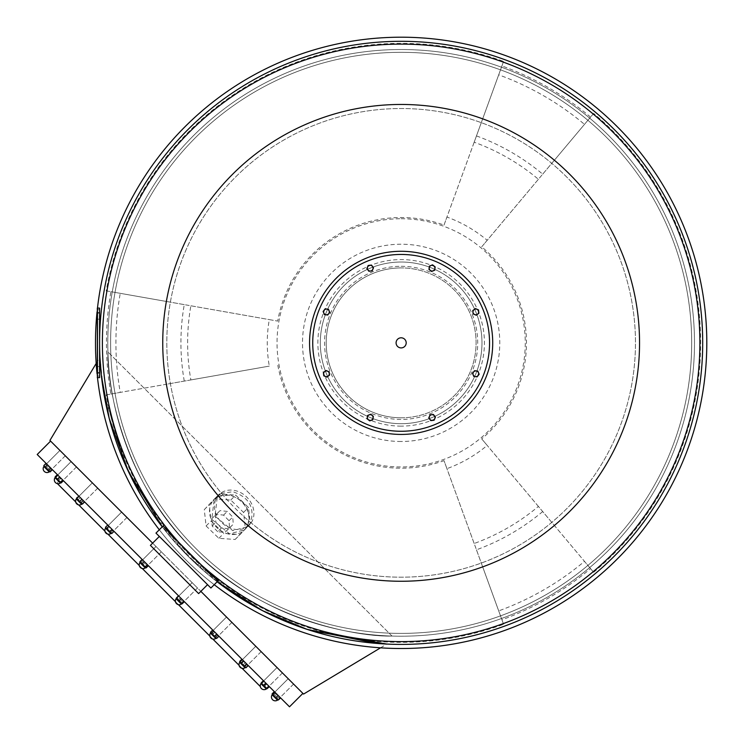 <?xml version="1.0" encoding="UTF-8"?>
<svg xmlns="http://www.w3.org/2000/svg" width="744" height="744" viewBox="0 0 744 744"><rect width="100%" height="100%" fill="white"/><g stroke="black" fill="none" stroke-linecap="round" stroke-linejoin="round"><path stroke-width="0.56" stroke-dasharray="3.72 2.79" d="M218.717 496.341L214.151 499.503L211.789 519.349L229.561 533.857L244.497 529.849L247.659 525.283C251.481 510.338 245.464 500.238 229.617 494.965L218.717 496.341A238.406 238.406 0 0 1 166.358 384.257L269.3 366.104A133.874 133.874 0 0 1 269.3 319.613L277.707 321.092A125.336 125.336 0 0 1 444.01 225.079L446.93 217.053A133.874 133.874 0 0 1 487.199 240.303L481.703 246.841A125.336 125.336 0 0 1 481.703 438.867L487.199 445.414A133.874 133.874 0 0 1 446.93 468.655L444.01 460.638A125.336 125.336 0 0 1 277.707 364.625M235.895 534.229A21.455 17.865 -135 0 1 229.254 534.164A21.455 17.865 -135 0 1 226.892 533.597A21.455 17.865 -135 0 1 221.666 531.29L213.156 523.069A21.455 17.865 -135 0 1 210.692 518.001L209.668 508.784A21.455 17.865 -135 0 1 213.835 499.829A21.455 17.865 -135 0 1 214.086 499.568A21.455 17.865 -135 0 1 229.254 495.327A21.455 17.865 -135 0 1 247.138 509.733A21.455 17.865 -135 0 1 244.432 529.914A21.455 17.865 -135 0 1 235.895 534.229L223.823 533.374L221.666 531.29A21.455 17.865 -135 0 1 213.156 523.069L211.026 521.014L210.692 518.001A21.455 17.865 -135 0 1 209.668 508.784L209.213 504.683L219.434 493.951L235.699 495.104L248.487 507.473L250.309 523.795L240.089 534.527L235.895 534.229M401.146 337.804A5.05 5.05 0 0 0 396.087 342.854A5.05 5.05 0 0 0 401.146 347.913A5.05 5.05 0 0 0 406.196 342.854A5.05 5.05 0 0 0 401.146 337.804M370.214 420.397A2.846 2.846 0 0 0 373.06 417.551A2.846 2.846 0 0 0 370.214 414.715A2.846 2.846 0 0 0 367.378 417.551A2.846 2.846 0 0 0 370.214 420.397A2.846 2.846 0 0 0 373.06 417.551A2.846 2.846 0 0 0 370.214 414.715A2.846 2.846 0 0 0 367.378 417.551A2.846 2.846 0 0 0 370.214 420.397M432.097 420.388A2.846 2.846 0 0 0 434.933 417.542A2.846 2.846 0 0 0 432.097 414.706A2.846 2.846 0 0 0 429.232 417.542A2.846 2.846 0 0 0 432.078 420.379A2.846 2.846 0 0 1 429.232 417.542A2.846 2.846 0 0 1 432.078 414.696A2.846 2.846 0 0 1 434.914 417.542A2.846 2.846 0 0 1 432.078 420.379A2.846 2.846 0 0 0 434.914 417.542A2.846 2.846 0 0 0 432.078 414.696A2.846 2.846 0 0 0 429.251 417.542A2.846 2.846 0 0 0 432.097 420.388A2.846 2.846 0 0 0 434.933 417.542A2.846 2.846 0 0 0 432.097 414.706A2.846 2.846 0 0 0 429.251 417.542A2.846 2.846 0 0 0 432.097 420.388M475.844 376.622A2.846 2.846 0 0 0 478.68 373.786A2.846 2.846 0 0 0 475.844 370.94A2.846 2.846 0 0 0 472.979 373.795A2.846 2.846 0 0 0 475.825 376.631A2.846 2.846 0 0 1 472.979 373.795A2.846 2.846 0 0 1 475.825 370.949A2.846 2.846 0 0 1 478.662 373.795A2.846 2.846 0 0 1 475.825 376.631A2.846 2.846 0 0 0 478.662 373.795A2.846 2.846 0 0 0 475.825 370.949A2.846 2.846 0 0 0 472.998 373.786A2.846 2.846 0 0 0 475.844 376.622A2.846 2.846 0 0 0 478.68 373.786A2.846 2.846 0 0 0 475.844 370.94A2.846 2.846 0 0 0 472.998 373.786A2.846 2.846 0 0 0 475.844 376.622M475.825 314.749A2.846 2.846 0 0 0 478.671 311.903A2.846 2.846 0 0 0 475.825 309.067A2.846 2.846 0 0 0 472.979 311.922A2.846 2.846 0 0 0 475.825 314.768A2.846 2.846 0 0 0 478.671 311.903A2.846 2.846 0 0 0 475.825 309.067A2.846 2.846 0 0 1 478.662 311.922A2.846 2.846 0 0 1 475.825 314.768A2.846 2.846 0 0 1 472.979 311.922A2.846 2.846 0 0 1 475.825 309.086A2.846 2.846 0 0 0 472.989 311.903A2.846 2.846 0 0 0 475.825 314.749A2.846 2.846 0 0 0 478.662 311.922A2.846 2.846 0 0 0 475.825 309.086A2.846 2.846 0 0 0 472.989 311.903A2.846 2.846 0 0 0 475.825 314.749M432.069 271.002A2.846 2.846 0 0 0 434.905 268.156A2.846 2.846 0 0 0 432.069 265.32A2.846 2.846 0 0 0 429.232 268.175A2.846 2.846 0 0 0 432.078 271.021A2.846 2.846 0 0 0 434.905 268.156A2.846 2.846 0 0 0 432.069 265.32A2.846 2.846 0 0 1 434.914 268.175A2.846 2.846 0 0 1 432.078 271.021A2.846 2.846 0 0 1 429.232 268.175A2.846 2.846 0 0 1 432.078 265.338A2.846 2.846 0 0 0 429.223 268.156A2.846 2.846 0 0 0 432.069 271.002A2.846 2.846 0 0 0 434.914 268.175A2.846 2.846 0 0 0 432.078 265.338A2.846 2.846 0 0 0 429.223 268.156A2.846 2.846 0 0 0 432.069 271.002M370.187 271.011A2.846 2.846 0 0 0 373.032 268.175A2.846 2.846 0 0 0 370.187 265.329A2.846 2.846 0 0 0 367.369 268.175A2.846 2.846 0 0 0 370.205 271.021A2.846 2.846 0 0 0 373.032 268.175A2.846 2.846 0 0 0 370.187 265.329A2.846 2.846 0 0 1 373.051 268.175A2.846 2.846 0 0 1 370.205 271.021A2.846 2.846 0 0 1 367.369 268.175A2.846 2.846 0 0 1 370.205 265.338A2.846 2.846 0 0 0 367.35 268.175A2.846 2.846 0 0 0 370.187 271.011A2.846 2.846 0 0 0 373.051 268.175A2.846 2.846 0 0 0 370.205 265.338A2.846 2.846 0 0 0 367.35 268.175A2.846 2.846 0 0 0 370.187 271.011M326.449 314.777A2.846 2.846 0 0 0 329.285 311.931A2.846 2.846 0 0 0 326.449 309.095A2.846 2.846 0 0 0 323.603 311.931A2.846 2.846 0 0 0 326.449 314.777A2.846 2.846 0 0 0 329.285 311.931A2.846 2.846 0 0 0 326.449 309.095A2.846 2.846 0 0 0 323.603 311.931A2.846 2.846 0 0 0 326.449 314.777M326.458 376.65A2.846 2.846 0 0 0 329.294 373.814A2.846 2.846 0 0 0 326.458 370.968A2.846 2.846 0 0 0 323.612 373.814A2.846 2.846 0 0 0 326.458 376.65A2.846 2.846 0 0 0 329.294 373.814A2.846 2.846 0 0 0 326.458 370.968A2.846 2.846 0 0 0 323.612 373.814A2.846 2.846 0 0 0 326.458 376.65A2.846 2.846 0 0 1 323.621 373.795A2.846 2.846 0 0 1 326.458 370.949A2.846 2.846 0 0 0 323.621 373.795A2.846 2.846 0 0 0 326.458 376.631A2.846 2.846 0 0 0 329.304 373.795A2.846 2.846 0 0 0 326.458 370.949A2.846 2.846 0 0 1 329.304 373.795A2.846 2.846 0 0 1 326.458 376.631M370.205 420.379A2.846 2.846 0 0 1 367.369 417.542A2.846 2.846 0 0 1 370.205 414.696A2.846 2.846 0 0 0 367.369 417.542A2.846 2.846 0 0 0 370.205 420.379A2.846 2.846 0 0 0 373.051 417.542A2.846 2.846 0 0 0 370.205 414.696A2.846 2.846 0 0 1 373.051 417.542A2.846 2.846 0 0 1 370.205 420.379M326.458 314.768A2.846 2.846 0 0 1 323.621 311.922A2.846 2.846 0 0 1 326.458 309.086A2.846 2.846 0 0 0 323.621 311.922A2.846 2.846 0 0 0 326.458 314.768A2.846 2.846 0 0 0 329.304 311.922A2.846 2.846 0 0 0 326.458 309.086A2.846 2.846 0 0 1 329.304 311.922A2.846 2.846 0 0 1 326.458 314.768M401.146 431.269A88.415 88.415 0 0 0 489.552 342.854A88.415 88.415 0 0 0 401.146 254.448A88.415 88.415 0 0 0 312.731 342.854A88.415 88.415 0 0 0 401.146 431.269M207.557 584.663L159.337 536.443L207.557 584.663M181.871 603.635L176.514 598.278L181.871 603.635M216.253 638.017L210.896 632.66L216.262 638.026L215.816 638.473L210.459 633.116A3.85 3.85 0 0 0 210.905 638.026M245.511 667.266L240.145 661.909L245.511 667.266L240.154 661.918L245.511 667.275L245.064 667.721L239.708 662.365A3.85 3.85 0 0 0 240.154 667.275M266.761 688.516L261.404 683.159L266.761 688.516M277.931 699.695L272.574 694.338L277.931 699.695M272.574 694.338L272.127 694.784L277.484 700.141L272.127 694.784A3.85 3.85 0 0 0 272.574 699.695M261.404 683.169L260.958 683.615L266.315 688.972L260.958 683.615A3.85 3.85 0 0 0 261.404 688.526M242.098 668.326A3.85 3.85 0 0 0 245.064 667.721L239.708 662.365L240.154 661.918M212.849 639.077A3.85 3.85 0 0 0 215.816 638.473L210.459 633.116L210.905 632.67M176.523 598.288L176.077 598.734L181.434 604.091L176.077 598.734A3.85 3.85 0 0 0 176.514 603.635M175.463 601.691L178.458 604.677A3.85 3.85 0 0 0 181.434 604.091L181.88 603.644M142.309 568.537A3.85 3.85 0 0 0 145.275 567.932L145.722 567.486L140.365 562.129L139.918 562.576L145.275 567.932L139.918 562.576A3.85 3.85 0 0 0 140.365 567.486M105.527 528.184L105.536 528.194A3.85 3.85 0 0 0 105.974 533.095M104.923 531.151L107.917 534.146A3.85 3.85 0 0 0 110.893 533.55L111.34 533.104L105.974 527.738L111.34 533.104M110.893 533.55L105.536 528.194L105.983 527.747M76.279 498.936L81.635 504.293L76.288 498.936A3.85 3.85 0 0 0 76.725 503.846M75.674 501.902L78.669 504.897A3.85 3.85 0 0 0 81.645 504.302L82.091 503.855L76.725 498.489L82.091 503.855M81.645 504.302L76.288 498.936L76.734 498.489M55.028 477.685L60.394 483.042L60.841 482.596L55.484 477.239L55.028 477.685L60.385 483.042L55.028 477.685A3.85 3.85 0 0 0 55.474 482.596M57.297 483.526L60.134 477.434L266.566 683.866L260.474 686.703L57.418 483.647A3.85 3.85 0 0 0 60.394 483.042M44.305 466.07L49.662 471.426L44.305 466.07L49.662 471.426L44.305 466.07L43.859 466.516L49.216 471.873L43.859 466.516A3.85 3.85 0 0 0 44.305 471.426M60.831 482.596L55.484 477.239M145.712 567.477L140.365 562.129M302.901 693.408L50.592 441.099L302.901 693.408M152.632 543.139L200.861 591.368M380.547 647.819L386.787 644.072L376.511 643.402A301.553 301.553 0 0 1 228.492 590.094M217.155 581.771L162.229 526.845A301.553 301.553 0 0 0 217.155 581.771A301.553 301.553 0 0 1 162.229 526.845M96.181 363.453L99.929 357.213L103.704 392.525L125.243 464.563M97.064 319.176L99.594 319.176L99.594 366.541L99.594 319.176L99.594 366.541L99.594 319.176L97.064 319.176L97.064 366.541L99.594 366.541L97.064 366.541L97.064 319.176M401.146 251.286A91.568 91.568 0 0 1 492.714 342.854A91.568 91.568 0 0 1 401.146 434.431A91.568 91.568 0 0 1 309.569 342.854A91.568 91.568 0 0 1 401.146 251.286M401.146 218.745A124.108 124.108 0 0 1 525.255 342.854A124.108 124.108 0 0 1 401.146 466.962A124.108 124.108 0 0 1 277.038 342.854A124.108 124.108 0 0 1 401.146 218.745M503.576 61.417L501.94 65.928A294.698 294.698 0 0 1 590.569 117.106L593.656 113.432A299.497 299.497 0 0 1 593.656 572.285L590.569 568.611A294.698 294.698 0 0 1 501.94 619.789L503.576 624.29A299.497 299.497 0 0 1 106.197 394.869L110.921 394.032A294.698 294.698 0 0 1 110.921 291.685L106.197 290.848A299.497 299.497 0 0 1 503.576 61.417L444.01 225.079M106.197 290.848L166.358 301.459A238.406 238.406 0 0 1 482.679 118.835M99.594 308.09L99.594 342.854A301.553 301.553 0 0 1 401.146 41.301A301.553 301.553 0 0 1 702.699 342.854A301.553 301.553 0 0 1 401.146 644.406A301.553 301.553 0 0 1 99.594 342.854A301.553 301.553 0 0 1 401.146 41.301A301.553 301.553 0 0 1 702.699 342.854A301.553 301.553 0 0 1 401.146 644.406A301.553 301.553 0 0 1 99.594 342.854L99.594 377.627M97.473 377.627A305.654 305.654 0 0 1 97.064 373.888L97.064 311.829L97.064 373.888A305.654 305.654 0 0 1 97.064 311.829A305.654 305.654 0 0 1 97.297 309.662A305.654 305.654 0 0 1 401.146 37.2A305.654 305.654 0 0 1 706.8 342.854A305.654 305.654 0 0 1 401.146 648.517A305.654 305.654 0 0 1 97.297 376.046L99.594 376.046L99.594 309.662L99.594 376.046M401.146 37.2A305.654 305.654 0 0 1 706.8 342.854A305.654 305.654 0 0 1 401.146 648.517A305.654 305.654 0 0 1 95.483 342.854A305.654 305.654 0 0 1 401.146 37.2A305.654 305.654 0 0 1 706.8 342.854A305.654 305.654 0 0 1 401.146 648.517A305.654 305.654 0 0 1 95.483 342.854A305.654 305.654 0 0 1 401.146 37.2M401.146 417.793A74.939 74.939 0 0 0 476.086 342.854A74.939 74.939 0 0 0 401.146 267.914A74.939 74.939 0 0 1 476.086 342.854A74.939 74.939 0 0 1 401.146 417.793A74.939 74.939 0 0 1 326.207 342.854A74.939 74.939 0 0 1 401.146 267.914A74.939 74.939 0 0 0 326.207 342.854A74.939 74.939 0 0 0 401.146 417.793M593.656 113.432L554.382 160.23A238.406 238.406 0 0 1 554.382 525.487L481.703 438.867M554.382 160.23L481.703 246.841M401.146 41.301A301.553 301.553 0 0 1 702.699 342.854A301.553 301.553 0 0 1 401.146 644.406M204.275 509.631L214.486 498.899L230.752 500.052L243.548 512.411L245.362 528.742L235.141 539.474L218.876 538.321L206.088 525.952L204.275 509.631L209.213 504.683M228.566 528.733L221.368 527.97L215.89 522.344L215.351 515.164L220.066 510.635L227.264 511.398L232.742 517.024L233.281 524.204L224.865 532.444L217.667 531.672L221.368 527.97M503.576 624.29L482.679 566.881A238.406 238.406 0 0 1 247.659 525.283M106.197 394.869L166.358 384.257M482.679 566.881L444.01 460.638M430.069 414.864L428.767 417.961L430.785 420.63L434.115 420.221L435.426 417.133L433.399 414.454L430.069 414.864M473.156 313.931L476.244 315.233L478.922 313.215L478.504 309.885L475.416 308.574L472.738 310.601L473.156 313.931M372.214 270.844L373.516 267.756L371.498 265.078L368.168 265.496L366.866 268.584L368.885 271.262L372.214 270.844M329.136 371.786L326.039 370.484L323.37 372.502L323.779 375.832L326.867 377.134L329.546 375.116L329.136 371.786M329.769 312.396L328.504 309.29L325.184 308.825L323.119 311.466L324.384 314.582L327.704 315.038L329.769 312.396M431.604 271.486L434.71 270.221L435.175 266.901L432.534 264.836L429.418 266.101L428.963 269.421L431.604 271.486M472.514 373.321L473.779 376.427L477.099 376.892L479.164 374.241L477.899 371.135L474.579 370.67L472.514 373.321M370.679 414.231L367.573 415.496L367.108 418.816L369.759 420.881L372.865 419.616L373.33 416.296L370.679 414.231M218.894 636.194L212.728 630.019L218.894 636.194M269.226 686.526L263.413 680.704L269.226 686.526M279.121 696.412L274.331 691.632L279.121 696.412L276.889 698.644L278.423 700.188M244.785 662.086L247.947 665.238L242.2 659.5L244.785 662.086L242.553 664.318L245.427 667.191L247.659 664.959M179.351 596.651L184.54 601.84L178.337 595.628L179.351 596.651L177.119 598.883L180.225 601.989L182.457 599.757M107.806 525.106L113.981 531.272L107.806 525.106L105.574 527.338L107.722 529.486L109.963 527.254M57.474 474.774L63.296 480.587L57.474 474.774L55.242 477.006L55.623 477.378L57.855 475.146M47.588 464.879L52.368 469.669L47.588 464.879M81.914 499.215L78.762 496.053L81.914 499.215M147.349 564.649L142.16 559.46L147.349 564.649M266.566 683.866L60.134 477.434M37.2 454.5L289.5 706.8M112.121 529.421L107.74 525.031L112.121 529.421M59.678 476.969L63.398 480.698L59.678 476.969M46.826 464.126L52.201 469.501L46.826 464.126L44.594 466.358L43.98 465.744L46.212 463.512M78.492 495.783L84.788 502.088L78.492 495.783L76.251 498.015L77.581 499.345L79.813 497.113M142.56 559.86L148.047 565.338L142.513 559.814L140.328 562.092L143.09 564.854L145.322 562.622M214.579 631.879L218.969 636.26L212.682 629.982L214.579 631.879L212.347 634.111L215.49 637.245L217.722 635.013M267.031 684.322L263.302 680.602L267.031 684.322L264.799 686.554L267.115 688.879M279.874 697.174L274.499 691.799L279.874 697.174L277.642 699.407L278.256 700.02L276.805 698.57L279.037 696.338M248.217 665.508L241.912 659.212L248.217 665.508M184.14 601.44L178.662 595.953L184.14 601.44M141.062 495.476L150.707 510.83M150.846 511.044L188.362 556.54L234.044 593.879M264.604 611.726L296.27 625.592M214.226 584.7A305.654 305.654 0 0 1 159.3 529.774M97.064 308.09L97.064 311.829L97.064 309.662L99.594 309.662M593.656 572.285L554.382 525.487M218.187 580.739C216.811 585.602 158.435 527.236 163.262 525.813M97.064 311.829A305.654 305.654 0 0 1 97.473 308.09M97.064 309.662L97.297 376.046A305.654 305.654 0 0 1 97.064 373.888L97.064 377.627M166.358 301.459L277.707 321.092M110.921 394.032L120.249 392.386A285.231 285.231 0 0 1 120.249 293.331L110.921 291.685M184.27 381.095A220.224 220.224 0 0 1 184.27 304.612L190.864 305.784A213.519 213.519 0 0 0 190.864 379.933L120.249 392.386M184.27 304.612L120.249 293.331M190.864 305.784L269.3 319.613M190.864 379.933L269.3 366.104M501.94 65.928L498.694 74.828A285.231 285.231 0 0 1 584.486 124.36L590.569 117.106M476.458 135.919A220.224 220.224 0 0 1 542.702 174.161L538.396 179.285A213.519 213.519 0 0 0 474.17 142.216L498.694 74.828M542.702 174.161L584.486 124.36M538.396 179.285L487.199 240.303M474.17 142.216L446.93 217.053M590.569 568.611L584.486 561.357A285.231 285.231 0 0 1 498.694 610.889L501.94 619.789M542.702 511.556A220.224 220.224 0 0 1 476.458 549.797L474.17 543.501A213.519 213.519 0 0 0 538.396 506.422L584.486 561.357M476.458 549.797L498.694 610.889M474.17 543.501L446.93 468.655M538.396 506.422L487.199 445.414M97.064 376.046L97.064 373.888M97.064 372.856L99.594 372.856M97.064 312.861L99.594 312.861M303.571 694.078L49.922 440.429M242.088 668.317L239.103 665.331M212.84 639.068L209.855 636.074M142.299 568.528L139.314 565.542M139.928 561.692L140.951 562.715L143.183 560.483M140.951 562.715L144.057 565.821L146.289 563.589M144.057 565.821L146.14 567.904M139.909 562.566L145.266 567.923M105.509 527.264L107.406 529.161L109.638 526.929M107.406 529.161L110.549 532.304L112.781 530.072M110.549 532.304L111.786 533.55M76.53 498.285L79.115 500.87L81.347 498.638M79.115 500.87L81.98 503.744L84.221 501.512M55.121 476.885L55.828 477.592L58.06 475.351M55.828 477.592L58.85 480.615L61.082 478.383M58.85 480.615L61.166 482.93M43.812 465.577L45.431 467.195L47.663 464.963M45.431 467.195L48.602 470.357L50.834 468.125M48.602 470.357L50.136 471.901M43.98 465.744L44.594 466.358M47.588 469.352L49.82 467.12M46.361 468.125L48.602 465.893M49.364 471.119L51.596 468.887M49.969 471.733L52.201 469.501M57.772 479.536L60.013 477.304M58.525 480.289L60.766 478.057M61.064 482.828L63.296 480.587M60.683 482.447L62.915 480.215M77.581 499.345L76.251 498.015M78.074 499.838L80.315 497.606M80.733 502.498L82.965 500.266M82.556 504.32L84.788 502.088M81.226 502.991L83.458 500.759M107.722 529.486L105.574 527.338M106.504 528.268L108.745 526.036M110.81 532.574L113.041 530.342M111.749 533.504L113.981 531.272M109.591 531.356L111.823 529.124M143.09 564.854L140.328 562.092M140.281 562.046L142.513 559.814M145.815 567.57L148.047 565.338M145.768 567.523L148 565.291M142.997 564.761L145.238 562.529M180.225 601.989L177.119 598.883M176.096 597.86L178.337 595.628M182.308 604.072L184.54 601.84M181.285 603.049L183.517 600.817M178.179 599.943L180.411 597.711M215.49 637.245L212.347 634.111M210.45 632.214L212.682 629.982M216.737 638.491L218.969 636.26M214.839 636.594L217.071 634.362M211.696 633.451L213.928 631.219M245.427 667.191L242.553 664.318M239.968 661.732L242.2 659.5M245.715 667.47L247.947 665.238M243.13 664.885L245.362 662.653M240.256 662.021L242.488 659.779M261.172 682.936L264.799 686.554M261.767 683.531L264.008 681.299M266.408 688.172L268.649 685.94M263.385 685.15L265.617 682.918M261.07 682.834L263.302 680.602M272.099 693.864L276.889 698.644M273.718 695.482L275.95 693.25M276.805 698.57L273.643 695.398L275.875 693.166M273.643 695.398L277.642 699.407M274.648 696.412L276.88 694.18M264.464 686.228L266.696 683.987M261.553 683.317L263.785 681.086M239.68 661.444L245.985 667.749M244.162 665.927L246.394 663.685M241.01 662.774L243.242 660.542M210.496 632.251L216.662 638.426M215.732 637.496L217.964 635.255M212.645 634.409L214.877 632.177M176.43 598.185L178.709 596M176.477 598.232L179.239 601.003L181.471 598.762M179.239 601.003L181.955 603.719M43.859 466.516L49.216 471.873M272.127 694.784L277.484 700.141M260.958 683.606L266.315 688.972M239.698 662.355L245.064 667.712M210.45 633.107L215.807 638.464M176.068 598.725L181.424 604.082M210.905 588.02L155.98 533.095M150.4 545.371L198.629 593.6M230.752 500.052L235.699 495.104M214.486 498.899L219.434 493.951M243.548 512.411L248.487 507.473M245.362 528.742L250.309 523.795M235.141 539.474L240.089 534.527M206.088 525.952L211.026 521.014M218.876 538.321L223.823 533.374M217.667 531.672L212.189 526.054L211.649 518.875L216.355 514.337L223.553 515.108L229.031 520.726L229.571 527.914L224.865 532.444M229.571 527.914L233.281 524.204M212.189 526.054L215.89 522.344M211.649 518.875L215.351 515.164M216.355 514.337L220.066 510.635M223.553 515.108L227.264 511.398M229.031 520.726L232.742 517.024M197.504 588.011L184.112 601.403L178.746 596.046L184.112 601.403L178.746 596.046L184.112 601.403L197.504 588.011L192.147 582.654L178.746 596.046L192.147 582.654L197.504 588.011M231.895 622.393L218.494 635.794L213.137 630.438L218.494 635.794L213.137 630.438L218.494 635.794L231.895 622.393L226.529 617.036L213.137 630.438L226.529 617.036L231.895 622.393M261.144 651.651L247.743 665.043L242.386 659.686L247.743 665.043L242.386 659.686L247.743 665.043L261.144 651.651L255.787 646.285L242.386 659.686L255.787 646.285L261.144 651.651M282.394 672.901L269.002 686.294L263.636 680.937L269.002 686.294L263.636 680.937L269.002 686.294L282.394 672.901L277.038 667.545L263.636 680.937L277.038 667.545L282.394 672.901M293.573 684.071L280.172 697.472L274.815 692.106L280.172 697.472L274.815 692.106L280.172 697.472L293.573 684.071L288.207 678.714L274.815 692.106L288.207 678.714L293.573 684.071M161.346 551.853L147.954 565.254L142.597 559.888L147.954 565.254L142.597 559.888L147.954 565.254L161.346 551.853L155.989 546.496L142.597 559.888L155.989 546.496L161.346 551.853M126.964 517.471L113.562 530.863L108.206 525.506L113.562 530.863L108.206 525.506L113.562 530.863L126.964 517.471L121.607 512.105L108.206 525.506L121.607 512.105L126.964 517.471M97.715 488.213L84.314 501.614L78.957 496.257L84.314 501.614L78.957 496.257L84.314 501.614L97.715 488.213L92.349 482.856L78.957 496.257L92.349 482.856L97.715 488.213M76.455 466.962L63.063 480.364L57.706 474.998L63.063 480.364L57.706 474.998L63.063 480.364L76.455 466.962L71.099 461.606L57.706 474.998L71.099 461.606L76.455 466.962M65.286 455.793L51.894 469.185L46.528 463.828L51.894 469.185L46.528 463.828L51.894 469.185L65.286 455.793L59.929 450.427L46.528 463.828L59.929 450.427L65.286 455.793M234.202 490.38A21.455 17.865 -135 0 1 252.077 504.795A21.455 17.865 -135 0 1 249.37 524.966A21.455 17.865 -135 0 1 234.202 529.216A21.455 17.865 -135 0 1 216.318 514.802A21.455 17.865 -135 0 1 219.034 494.63A21.455 17.865 -135 0 1 234.202 490.38M221.507 493.328L217.36 496.304L214.997 516.141L232.77 530.649L247.696 526.64L250.672 522.493C254.885 507.427 248.942 497.178 232.844 491.738L221.507 493.328A234.323 234.323 0 0 1 401.146 108.531A234.323 234.323 0 0 1 635.469 342.854A234.323 234.323 0 0 1 401.146 577.186A234.323 234.323 0 0 1 166.814 342.854A234.323 234.323 0 0 1 401.146 108.531A234.323 234.323 0 0 1 635.469 342.854A234.323 234.323 0 0 1 250.672 522.493M401.146 441.49A98.636 98.636 0 0 1 302.51 342.854A98.636 98.636 0 0 1 401.146 244.218A98.636 98.636 0 0 1 499.782 342.854A98.636 98.636 0 0 1 401.146 441.49M401.146 636.204A293.35 293.35 0 0 1 107.796 342.854A293.35 293.35 0 0 1 401.146 49.513A293.35 293.35 0 0 1 694.487 342.854A293.35 293.35 0 0 1 401.146 636.204A293.35 293.35 0 0 1 107.796 342.854A293.35 293.35 0 0 1 401.146 49.513A293.35 293.35 0 0 1 694.487 342.854A293.35 293.35 0 0 1 401.146 636.204A293.35 293.35 0 0 1 107.796 342.854A293.35 293.35 0 0 1 401.146 49.513A293.35 293.35 0 0 1 694.487 342.854A293.35 293.35 0 0 1 401.146 636.204A293.35 293.35 0 0 1 107.796 342.854A293.35 293.35 0 0 1 401.146 49.513A293.35 293.35 0 0 1 694.487 342.854A293.35 293.35 0 0 1 401.146 636.204M392.032 636.064L392.032 636.064C356.125 636.985 259.517 619.157 193.914 550.486C125.252 485.274 106.848 387.894 107.936 351.968L107.936 351.968C107.015 387.875 124.843 484.484 193.514 550.086C258.726 618.748 356.106 637.152 392.032 636.064L107.936 351.968L392.032 636.064M481.982 342.854A80.836 80.836 0 0 1 401.146 423.689A80.836 80.836 0 0 1 320.311 342.854A80.836 80.836 0 0 1 401.146 262.018A80.836 80.836 0 0 1 481.982 342.854M401.146 426.126A83.272 83.272 0 0 1 317.874 342.854A83.272 83.272 0 0 1 401.146 259.582A83.272 83.272 0 0 1 484.418 342.854A83.272 83.272 0 0 1 401.146 426.126M401.146 266.287A76.567 76.567 0 0 1 477.713 342.854A76.567 76.567 0 0 1 401.146 419.43A76.567 76.567 0 0 1 324.57 342.854A76.567 76.567 0 0 1 401.146 266.287M401.146 262.018A80.836 80.836 0 0 1 481.982 342.854A80.836 80.836 0 0 1 401.146 423.689A80.836 80.836 0 0 1 320.311 342.854A80.836 80.836 0 0 1 401.146 262.018M401.146 633.395A290.541 290.541 0 0 1 110.605 342.854A290.541 290.541 0 0 1 401.146 52.322A290.541 290.541 0 0 1 691.678 342.854A290.541 290.541 0 0 1 401.146 633.395A290.541 290.541 0 0 1 110.605 342.854A290.541 290.541 0 0 1 401.146 52.322A290.541 290.541 0 0 1 691.678 342.854A290.541 290.541 0 0 1 401.146 633.395M249.37 524.966L247.696 526.64M219.034 494.63L217.36 496.304"/><path stroke-width="1.12" d="M401.146 337.804A5.05 5.05 0 0 0 396.087 342.854A5.05 5.05 0 0 0 401.146 347.913A5.05 5.05 0 0 0 406.196 342.854A5.05 5.05 0 0 0 401.146 337.804M373.079 417.551A2.855 2.855 0 0 1 370.214 420.416A2.855 2.855 0 0 1 367.359 417.551A2.855 2.855 0 0 1 370.214 414.696A2.855 2.855 0 0 1 373.079 417.551M434.952 417.542A2.855 2.855 0 0 1 432.097 420.407A2.855 2.855 0 0 1 429.232 417.542A2.855 2.855 0 0 1 432.097 414.687A2.855 2.855 0 0 1 434.952 417.542M478.699 373.786A2.855 2.855 0 0 1 475.844 376.641A2.855 2.855 0 0 1 472.979 373.786A2.855 2.855 0 0 1 475.844 370.921A2.855 2.855 0 0 1 478.699 373.786M478.69 311.903A2.855 2.855 0 0 1 475.825 314.768A2.855 2.855 0 0 1 472.97 311.903A2.855 2.855 0 0 1 475.825 309.048A2.855 2.855 0 0 1 478.69 311.903M434.924 268.156A2.855 2.855 0 0 1 432.069 271.021A2.855 2.855 0 0 1 429.214 268.156A2.855 2.855 0 0 1 432.069 265.301A2.855 2.855 0 0 1 434.924 268.156M373.051 268.175A2.855 2.855 0 0 1 370.187 271.03A2.855 2.855 0 0 1 367.331 268.175A2.855 2.855 0 0 1 370.187 265.31A2.855 2.855 0 0 1 373.051 268.175M329.304 311.931A2.855 2.855 0 0 1 326.449 314.786A2.855 2.855 0 0 1 323.584 311.931A2.855 2.855 0 0 1 326.449 309.076A2.855 2.855 0 0 1 329.304 311.931M329.313 373.814A2.855 2.855 0 0 1 326.458 376.669A2.855 2.855 0 0 1 323.594 373.814A2.855 2.855 0 0 1 326.458 370.949A2.855 2.855 0 0 1 329.313 373.814M401.146 431.269A88.415 88.415 0 0 0 489.552 342.854A88.415 88.415 0 0 0 401.146 254.448A88.415 88.415 0 0 0 312.731 342.854A88.415 88.415 0 0 0 401.146 431.269M207.557 584.663L198.629 593.6L150.4 545.371L159.337 536.443M155.98 533.095L210.905 588.02L218.187 580.739C219.117 583.203 160.788 524.873 163.262 525.813L155.98 533.095M181.424 604.082L176.068 598.725A3.85 3.85 0 0 0 181.424 604.082L181.871 603.635M215.807 638.464L210.45 633.107A3.85 3.85 0 0 0 215.807 638.464L216.253 638.017M245.064 667.712L239.698 662.355A3.85 3.85 0 0 0 245.064 667.712L245.511 667.266M266.315 688.972L260.958 683.606A3.85 3.85 0 0 0 266.315 688.972L266.761 688.516L266.315 688.972A3.85 3.85 0 0 1 261.404 688.526M277.484 700.141L272.127 694.784A3.85 3.85 0 0 0 277.484 700.141L277.931 699.695L277.484 700.141A3.85 3.85 0 0 1 272.574 699.695M240.154 667.275A3.85 3.85 0 0 0 242.098 668.326M210.905 638.026A3.85 3.85 0 0 0 212.849 639.077M176.514 603.635A3.85 3.85 0 0 0 178.458 604.686L209.855 636.074M140.365 567.486A3.85 3.85 0 0 0 142.309 568.537M105.974 533.095A3.85 3.85 0 0 0 107.927 534.146L139.314 565.542M76.725 503.846A3.85 3.85 0 0 0 78.669 504.897L104.923 531.151M55.474 482.596A3.85 3.85 0 0 0 57.418 483.647L75.674 501.902M49.216 471.873A3.85 3.85 0 0 1 43.859 466.516L49.216 471.873L49.662 471.426L49.216 471.873A3.85 3.85 0 0 1 44.305 471.426M60.385 483.042L55.028 477.685A3.85 3.85 0 0 0 60.385 483.042L60.831 482.596M81.635 504.293L76.279 498.936A3.85 3.85 0 0 0 81.635 504.293L82.082 503.846M110.884 533.541L105.527 528.184A3.85 3.85 0 0 0 110.884 533.541L111.33 533.095M145.266 567.923L139.909 562.566A3.85 3.85 0 0 0 145.266 567.923L145.712 567.477M302.901 693.408L289.5 706.8L37.2 454.5L50.592 441.099M96.181 363.453L49.922 440.429L152.632 543.139M200.861 591.368L303.571 694.078L380.547 647.819M99.929 357.213L101.389 375.739L109.219 418.444L128.424 471.547L162.229 526.845A301.553 301.553 0 0 1 401.146 41.301A301.553 301.553 0 0 1 702.699 342.854A301.553 301.553 0 0 1 376.511 643.402L306.974 629.331L262.334 610.564L217.155 581.771A301.553 301.553 0 0 0 228.492 590.094M159.3 529.774A305.654 305.654 0 0 1 97.473 377.627L97.473 308.09A305.654 305.654 0 0 1 401.146 37.2A305.654 305.654 0 0 1 706.8 342.854A305.654 305.654 0 0 1 214.226 584.7M639.542 342.854A238.406 238.406 0 0 1 401.146 581.259A238.406 238.406 0 0 1 162.741 342.854A238.406 238.406 0 0 1 401.146 104.458A238.406 238.406 0 0 1 639.542 342.854M309.569 342.854A91.568 91.568 0 0 1 401.146 251.286A91.568 91.568 0 0 1 492.714 342.854A91.568 91.568 0 0 1 401.146 434.431A91.568 91.568 0 0 1 309.569 342.854M125.243 464.563L141.062 495.476M234.044 593.879L248.784 603.096M249.203 603.337L264.604 611.726M296.27 625.592L311.029 630.633M311.215 630.689L386.787 644.072M97.473 308.09L99.594 308.09L99.594 377.627L97.473 377.627M401.146 644.406A301.553 301.553 0 0 1 217.155 581.771M162.229 526.845A301.553 301.553 0 0 1 401.146 41.301M97.064 373.888A305.654 305.654 0 0 1 97.064 311.829M97.064 312.861L99.594 312.861M97.064 372.856L99.594 372.856M260.353 686.582L242.088 668.317M239.103 665.331L212.84 639.068M175.463 601.691L142.299 568.528M148.372 565.663L146.14 567.904L145.117 566.881L147.349 564.649M145.117 566.881L142.011 563.775L144.243 561.543M142.011 563.775L139.928 561.692L142.16 559.46M114.018 531.318L111.786 533.55L109.889 531.653L112.121 529.421M109.889 531.653L106.755 528.51L108.987 526.278M106.755 528.51L105.509 527.264L107.74 525.031M84.5 501.8L82.268 504.032L79.682 501.447L81.914 499.215M79.682 501.447L76.809 498.573L79.041 496.341M76.809 498.573L78.762 496.053M63.398 480.698L61.166 482.93L60.469 482.233L57.446 479.201L59.678 476.969M60.469 482.233L62.701 479.992M57.446 479.201L55.121 476.885L57.353 474.653M52.368 469.669L50.136 471.901L48.518 470.282L45.356 467.111L47.588 464.879M48.518 470.282L50.75 468.05M45.356 467.111L43.812 465.577L46.044 463.345M269.226 686.526L266.994 688.758L269.347 686.647M280.488 697.788L278.256 700.02L280.655 697.956M278.256 700.02L272.099 693.864L274.331 691.632M275.875 697.639L278.107 695.398M272.881 694.636L275.113 692.404M272.267 694.031L274.499 691.799M266.994 688.758L266.622 688.377L268.854 686.145M266.622 688.377L263.711 685.475L265.943 683.234M263.711 685.475L261.172 682.936L263.413 680.704M246.887 664.187L244.655 666.419L245.985 667.749L248.217 665.508M244.655 666.419L241.502 663.267L243.734 661.035M241.502 663.267L239.68 661.444L241.912 659.212M216.746 634.037L214.514 636.278L216.662 638.426L218.894 636.194M214.514 636.278L211.426 633.191L213.658 630.959M211.426 633.191L210.496 632.251L212.728 630.019M184.187 601.487L181.955 603.719L184.14 601.44M181.908 603.672L179.146 600.91L181.378 598.678M179.146 600.91L176.43 598.185L178.662 595.953M329.546 375.116L329.136 371.786L326.039 370.484L323.37 372.502L323.779 375.832L326.867 377.134L329.546 375.116M327.704 315.038L329.769 312.396L328.504 309.29L325.184 308.825L323.119 311.466L324.384 314.582L327.704 315.038M368.885 271.262L372.214 270.844L373.516 267.756L371.498 265.078L368.168 265.496L366.866 268.584L368.885 271.262M428.963 269.421L431.604 271.486L434.71 270.221L435.175 266.901L432.534 264.836L429.418 266.101L428.963 269.421M472.738 310.601L473.156 313.931L476.244 315.233L478.922 313.215L478.504 309.885L475.416 308.574L472.738 310.601M474.579 370.67L472.514 373.321L473.779 376.427L477.099 376.892L479.164 374.241L477.899 371.135L474.579 370.67M433.399 414.454L430.069 414.864L428.767 417.961L430.785 420.63L434.115 420.221L435.426 417.133L433.399 414.454M373.33 416.296L370.679 414.231L367.573 415.496L367.108 418.816L369.759 420.881L372.865 419.616L373.33 416.296M401.146 44.11A298.744 298.744 0 0 1 699.89 342.854A298.744 298.744 0 0 1 401.146 641.607A298.744 298.744 0 0 1 102.393 342.854A298.744 298.744 0 0 1 401.146 44.11"/></g></svg>
